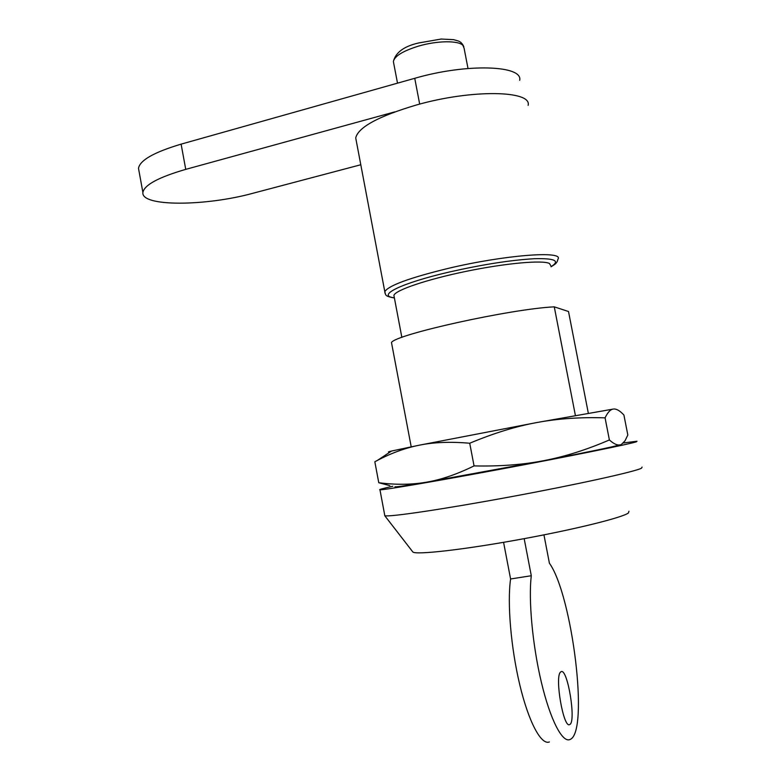 <?xml version="1.0" encoding="UTF-8"?>
<svg xmlns="http://www.w3.org/2000/svg" width="781" height="781" viewBox="0 0 781 781"><rect width="100%" height="100%" fill="white"/><g stroke="black" fill="none" stroke-linecap="round" stroke-linejoin="round"><path stroke-width="1.17" d="M575.392 415.472L554.266 306.845C510.589 308.925 395.547 334.444 391.476 342.498L411.206 446.83M554.266 306.845L568.509 311.512L588.318 413.169M550.81 265.745L549.482 263.5C542.805 259.878 505.697 263.177 466.228 271.329C426.719 279.452 395.206 290.22 393.907 295.394L394.18 296.839M623.267 442.983L636.993 441.236L636.388 441.792C629.857 444.047 571.038 456.006 504.067 468.532C437.096 481.067 383.354 490.175 379.956 489.794C378.473 489.677 382.749 488.496 392.804 486.26M642.07 467.087L641.572 468.17C635.275 471.646 576.593 484.63 509.534 496.999C442.466 509.397 388.44 517.286 384.818 515.694L384.691 515.021M628.949 511.252L628.402 512.98C622.477 517.666 573.342 529.801 517.803 539.817C462.254 549.883 416.654 554.93 412.915 552.069L412.485 551.513M528.122 105.347C532.232 90.43 472.183 89.132 416.839 104.869C378.609 116.184 358.235 127.196 355.716 137.925L356.302 141.049M360.793 164.752L253.034 193.239C205.696 206.301 140.805 206.906 142.894 192.448C144.348 184.931 158.631 177.238 185.741 169.37L394.786 111.878M138.959 170.854L138.501 168.335C139.858 160.271 154.062 152.207 181.114 144.143L414.74 78.305C466.677 63.154 523.309 65.243 519.677 80.326M560.465 672.168L561.08 671.689C567.602 667.677 576.554 722.708 569.613 724.563C563.531 728.693 554.569 677.127 560.465 672.168M543.947 534.868L549.404 563.208C572.258 594.917 589.489 732.871 569.905 739.548C562.32 742.946 550.254 719.74 541.36 682.243C532.447 644.813 528.366 599.613 531.295 575.734L510.589 578.975C507.162 602.825 510.891 647.849 519.843 685.074C528.776 722.366 541.282 745.396 549.385 741.95M503.579 542.326L510.589 578.975M531.295 575.734L524.178 538.656M621.569 444.262L624.995 440.845L627.826 435.007L623.912 415.023C620.251 411.089 617.049 409.078 614.305 409L614.657 409.01M605.07 417.855C580.429 417.074 557.644 418.645 536.723 422.56L613.524 409.029C610.596 409.234 607.774 412.183 605.07 417.855L609.385 439.957C614.022 444.106 617.722 445.687 620.514 444.711C613.241 446.82 587.761 452.121 544.074 460.614C565.005 456.592 586.775 449.71 609.385 439.957M469.723 443.237C450.412 441.548 433.484 442.222 418.948 445.258L536.723 422.56C515.831 426.387 493.494 433.279 469.723 443.237L474.057 465.906C499.86 466.472 523.202 464.705 544.074 460.614L425.957 482.277C404.753 485.85 394.434 487.334 395.001 486.719M390.422 451.789C387.405 452.179 387.796 451.926 391.574 451.027L418.948 445.258C405.095 448.069 391.261 453.107 377.467 460.37L374.831 461.766L378.765 482.717C395.469 484.913 411.196 484.767 425.957 482.277C440.64 479.885 456.67 474.428 474.057 465.906M389.817 485.645L378.765 482.717M394.356 297.805C375.886 295.833 400.575 283.239 449.622 271.944C482.736 264.466 510.999 260.053 534.399 258.716C554.94 258.169 560.475 260.834 550.995 266.702M551.025 266.819C557.937 262.475 555.164 263.675 557.078 261.889L558.064 258.97C563.472 250.496 504.233 255.026 448.128 268.41C409.342 277.899 388.235 285.661 384.808 291.704L384.994 293.187M181.114 144.143L185.741 169.37M414.74 78.305L419.68 104.098M393.683 63.134L393.38 61.572C394.454 56.164 402.83 51.009 418.518 46.118C437.067 40.602 458.545 40.358 462.918 45.405L464.09 48.207L468.004 68.474M393.907 295.394L401.864 337.412M379.956 489.794L384.818 515.694M412.915 552.069L384.721 515.655M355.716 137.925L384.808 291.704C385.98 295.189 384.34 296.097 394.395 297.981M138.501 168.335L142.894 192.448M391.574 451.027L377.467 460.37M463.826 46.723C462.372 43.433 460.302 41.461 457.627 40.778L453.624 39.665L441.158 39.05L418.548 42.984C403.923 46.352 395.537 52.542 393.38 61.572L397.509 83.157"/></g></svg>
